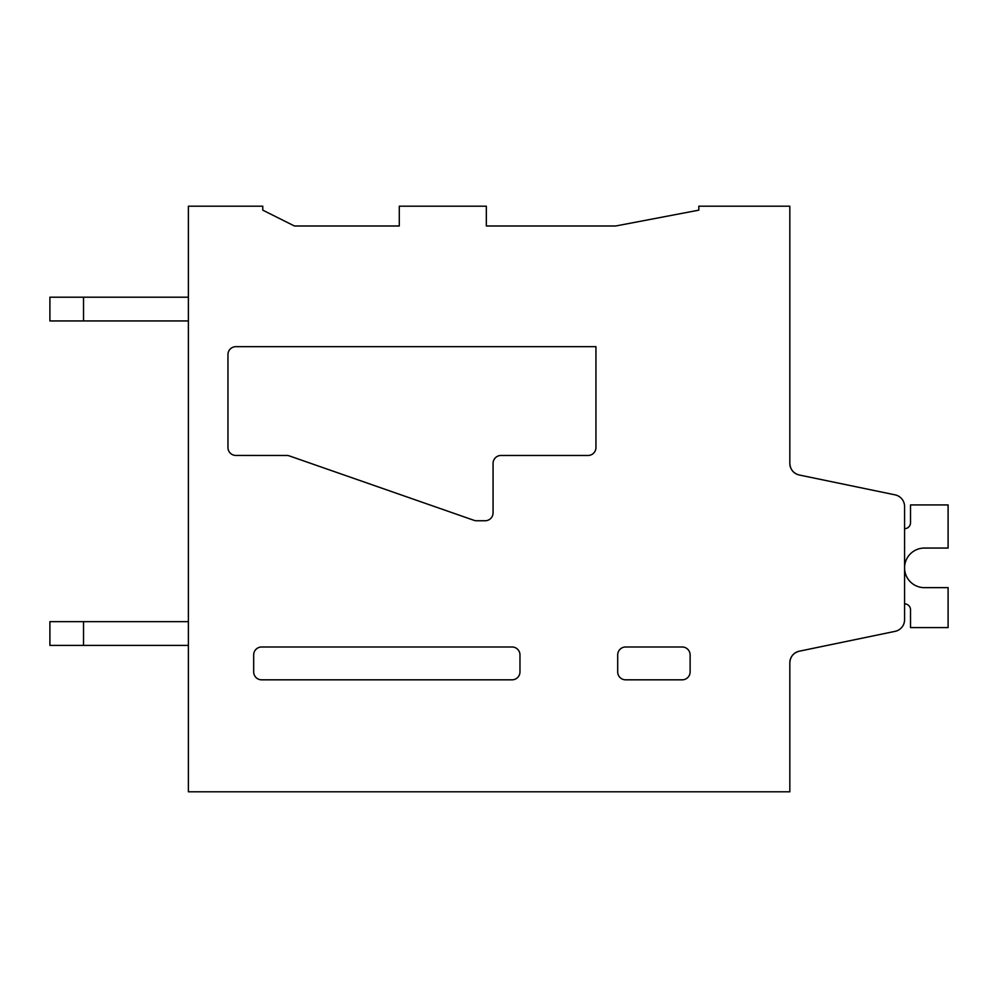 <?xml version="1.0" encoding="UTF-8"?>
<svg xmlns="http://www.w3.org/2000/svg" width="998" height="998" viewBox="0 0 998 998"><rect width="100%" height="100%" fill="white"/><g stroke="black" fill="none" stroke-linecap="round" stroke-linejoin="round"><path stroke-width="1.5" d="M799.286 651.195C793.398 652.842 790.241 656.721 789.83 662.809A11.876 11.876 0 0 1 799.286 651.195C793.398 652.842 790.241 656.721 789.83 662.809L789.83 791.801L188.385 791.801L188.385 206.199L262.773 206.199L262.773 210.154L294.435 225.985L262.773 210.154L294.435 225.985L262.773 210.154L294.435 225.985L399.287 225.985L294.435 225.985L399.287 225.985L294.435 225.985L399.287 225.985L399.287 206.199L486.338 206.199L486.338 225.985L615.729 225.985L486.338 225.985L615.729 225.985L486.338 225.985L615.729 225.985L698.825 210.154L615.729 225.985L698.825 210.154L615.729 225.985L698.825 210.154L698.825 206.199L789.83 206.199L789.83 463.384C790.254 469.497 793.41 473.376 799.286 475.011A11.876 11.876 0 0 1 789.83 463.384C790.254 469.497 793.41 473.376 799.286 475.011L895.106 494.858A11.876 11.876 0 0 1 904.575 506.485L904.575 619.721A11.876 11.876 0 0 1 895.106 631.347L799.286 651.195M261.588 646.991L512.049 646.991A7.922 7.922 0 0 1 519.97 654.9L519.97 671.916A7.922 7.922 0 0 1 512.061 679.825L261.588 679.825A7.922 7.922 0 0 1 253.679 671.916L253.679 654.9A7.922 7.922 0 0 1 261.588 646.991M493.062 463.384L493.062 512.847L493.062 463.384A7.922 7.922 0 0 1 500.984 455.475L588.034 455.475A7.922 7.922 0 0 0 595.943 447.566L595.943 346.668L235.865 346.668A7.922 7.922 0 0 0 227.956 354.577L227.956 447.516A7.922 7.922 0 0 0 235.865 455.437L286.763 455.475L235.865 455.437M789.83 392.164L789.83 463.384M286.763 455.475A7.934 7.934 0 0 1 289.358 455.911L473.988 520.32A7.934 7.934 0 0 0 476.595 520.756L485.153 520.756A7.922 7.922 0 0 0 493.062 512.847M227.956 447.516L227.956 354.577M690.117 654.9L690.117 671.916A7.922 7.922 0 0 1 682.195 679.825L625.621 679.825A7.922 7.922 0 0 1 617.7 671.916L617.7 654.9A7.922 7.922 0 0 1 625.621 646.991L682.195 646.991A7.922 7.922 0 0 1 690.117 654.9M904.575 603.852A5.938 5.938 0 0 1 910.513 609.79A5.938 5.938 0 0 0 904.575 603.852A5.938 5.938 0 0 1 910.513 609.79L910.513 627.592L948.1 627.592L948.1 587.635L925.171 587.635A19.798 19.798 0 0 1 904.587 568.66A19.798 19.798 0 0 1 924.373 548.064L948.1 548.064L948.1 504.938L910.513 504.938L910.513 522.74A5.938 5.938 0 0 1 904.575 528.678M923.562 548.077A19.798 19.798 0 0 1 924.373 548.064A19.798 19.798 0 0 0 923.562 548.077M188.385 621.667L49.9 621.667L49.9 645.407L49.9 621.667L49.9 645.407L188.385 645.407M188.385 297.204L49.9 297.204L49.9 320.944L49.9 297.204L49.9 320.944L188.385 320.944M83.533 621.667L83.533 645.407M83.533 297.204L83.533 320.944"/></g></svg>
